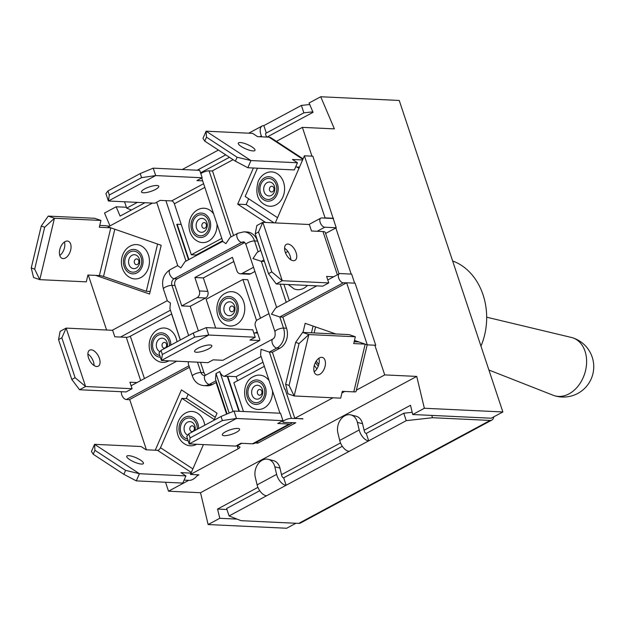 <?xml version="1.0" encoding="UTF-8"?>
<svg xmlns="http://www.w3.org/2000/svg" width="625" height="625" viewBox="0 0 625 625"><rect width="100%" height="100%" fill="white"/><g stroke="black" fill="none" stroke-linecap="round" stroke-linejoin="round"><path stroke-width="0.94" d="M270.602 191.664A2.875 2.305 92.7 0 1 269.68 187.789A2.875 2.305 92.7 0 1 272.812 186.562A2.875 2.305 92.7 0 1 273.727 190.438A2.875 2.305 92.7 0 1 270.602 191.664M277.414 173.82A17.195 13.789 92.7 0 1 283.406 195.719A17.195 13.789 92.7 0 1 266.25 205.414L263.922 204.188C257.125 199.828 255.242 192.148 258.273 181.148C260.375 176.688 263.555 173.758 267.805 172.367A17.195 13.789 92.7 0 1 277.414 173.82M253.055 150.93A9.102 2.328 -156.5 0 1 243.32 147.711A9.102 2.328 -156.5 0 1 238.297 143.102A9.102 2.328 -156.5 0 1 247.578 144.594A9.102 2.328 -156.5 0 1 255 150.352A9.102 2.328 -156.5 0 1 253.055 150.93M303.086 158.836L270.875 137.742A11.125 6.016 123.2 0 0 269.062 137.18L257.586 136.641L252.602 133.375L206.102 131.18L202.984 138.359L204.766 141.125L235.391 161.18L247.852 167.742L250.961 160.562L237.102 157.234L206.484 137.18L206.102 131.18L250.961 160.562L297.461 162.758L292.477 159.492L302.594 159.969M299.477 167.148L295.641 166.969M297.461 162.758L294.352 169.938L247.852 167.742M204.766 141.125L206.484 137.18M237.102 157.234L235.391 161.18M257.453 168.195L245.172 196.484L277.547 217.688M307.445 285.43A17.195 13.789 92.7 0 1 294.008 288.852L288.258 284.523M290.766 259.75A9.102 4.906 61.7 0 0 284.57 248.227M293.445 260.719A9.102 4.906 -118.3 0 1 285.734 253.422A9.102 4.906 -118.3 0 1 286.359 244.359A9.102 4.906 -118.3 0 1 294.984 250.055A9.102 4.906 -118.3 0 1 294.984 260.391A9.102 4.906 -118.3 0 1 293.445 260.719M339.047 273.891L325.273 232.469A11.125 2.883 161.6 0 0 322.969 231.539L311.5 231L309.336 224.508L262.836 222.32L256.828 225.547L255.227 233.805L268.492 273.672L276.258 283.953L282.266 280.727L271.789 271.898L258.531 232.031L262.836 222.32L282.266 280.727L328.766 282.922L326.609 276.43L333.711 276.766M328.766 282.922L322.758 286.148L276.258 283.953M255.227 233.805L258.531 232.031M271.789 271.898L268.492 273.672M287.859 251.484L285.469 252.773M283.898 284.312L289.328 300.633M452.633 260.977A60.227 48.289 92.7 0 1 480.961 346.133M486.672 317.188L571.391 337.453A30.352 22.383 107.5 0 1 572.5 337.758A30.352 22.383 107.5 0 1 586.547 363.867A30.352 22.383 107.5 0 1 569.031 393.852A30.352 22.383 107.5 0 1 554.305 395.664A30.352 22.383 107.5 0 1 553.211 395.281L488.906 370.016M180.289 340.023L171.633 314L130.344 336.211A3.031 0.789 -18.4 0 1 126.281 337.336L114.805 336.789L112.648 330.305L66.148 328.109L60.141 331.336L58.539 339.602L61.844 337.82L66.148 328.109L85.578 386.516L132.078 388.711L129.922 382.219L137.023 382.555M132.078 388.711L126.07 391.938L79.57 389.75L85.578 386.516L75.102 377.688L61.844 337.82M94.078 365.547A9.102 4.906 61.7 0 0 87.875 354.023M168.906 360.828A17.195 13.789 92.7 0 1 158.875 361.539C154.688 359.711 151.773 356.414 150.125 351.648C148.609 346.758 148.867 341.961 150.906 337.266C153.008 332.805 156.18 329.883 160.43 328.492A17.195 13.789 92.7 0 1 176.188 338.328A17.195 13.789 92.7 0 1 177.008 341.789M58.539 339.602L71.797 379.469L79.57 389.75M75.102 377.688L71.797 379.469M91.203 349.82A9.102 4.906 -118.3 0 1 98.914 357.125A9.102 4.906 -118.3 0 1 98.289 366.188A9.102 4.906 -118.3 0 1 89.664 360.492A9.102 4.906 -118.3 0 1 89.664 350.148A9.102 4.906 -118.3 0 1 91.203 349.82M162.195 346.383A2.875 2.305 92.7 0 1 163.453 342.602A2.875 2.305 92.7 0 1 166.469 344.086A2.875 2.305 92.7 0 1 165.211 347.875A2.875 2.305 92.7 0 1 162.195 346.383M214.281 419.562L181.914 398.367L160.5 447.711A3.031 1.641 -56.8 0 1 157.516 450.32L146.047 449.781L141.062 446.516L94.562 444.32L91.445 451.5L93.227 454.266L94.938 450.312L94.562 444.32L139.422 473.703L185.922 475.898L180.938 472.633L191.047 473.109M197.898 474.789A11.125 6.016 -56.8 0 1 189.297 480.352L184.094 480.109M185.922 475.898L182.812 483.078L136.305 480.883L139.422 473.703L125.562 470.367L94.938 450.312M196.664 444.266A17.195 13.789 92.7 0 1 186.633 444.977C182.445 443.156 179.531 439.859 177.883 435.094C176.367 430.195 176.625 425.406 178.656 420.711C180.758 416.25 183.938 413.32 188.188 411.938A17.195 13.789 92.7 0 1 197.805 413.383A17.195 13.789 92.7 0 1 204.758 425.227M215.273 417.281L186.742 398.594L181.914 398.367M93.227 454.266L123.852 474.32L136.305 480.883M125.562 470.367L123.852 474.32M128.695 455.672A9.102 2.328 -156.5 0 1 138.43 458.883A9.102 2.328 -156.5 0 1 143.461 463.492A9.102 2.328 -156.5 0 1 134.18 462A9.102 2.328 -156.5 0 1 126.758 456.242A9.102 2.328 -156.5 0 1 128.695 455.672M190.984 431.227A2.875 2.305 92.7 0 1 190.062 427.352A2.875 2.305 92.7 0 1 193.195 426.125A2.875 2.305 92.7 0 1 194.117 430A2.875 2.305 92.7 0 1 190.984 431.227M190.102 437.922L188.75 433.844L186.727 436.492L189.195 443.914L190.102 437.922L222.383 420.555L236.484 418.477L189.195 443.914L235.695 446.109L240.945 443.281L252.422 443.82A11.125 5.992 61.7 0 0 254.297 443.422L291.086 423.641A11.125 5.992 -118.3 0 1 289.211 424.031L277.734 423.492L282.984 420.664L236.484 418.477L234.023 411.055L280.523 413.25L282.984 420.664M224.203 435.68A9.102 2.359 -18.4 0 1 222.32 434.922A9.102 2.359 -18.4 0 1 230.211 429.812A9.102 2.359 -18.4 0 1 239.594 429.172A9.102 2.359 -18.4 0 1 234.188 433.352A9.102 2.359 -18.4 0 1 224.203 435.68M264.352 366.328L233.875 382.719L243.453 411.5M272.516 390.891A17.195 13.789 92.7 0 1 263.992 408.055A17.195 13.789 92.7 0 1 254.195 408.641C241.898 404.383 241.297 382.266 253.227 376.648L255.758 375.594A17.195 13.789 92.7 0 1 269.133 380.703M253.508 376.531A17.195 13.789 92.7 0 1 255.758 375.594M292.258 422.594A11.125 5.992 -118.3 0 1 291.086 423.641M255.055 443.016L257.852 443.148L295.766 422.758L283.914 422.414A5.055 1.312 -18.4 0 1 282.867 421.992A5.055 1.312 -18.4 0 1 285.875 419.672A5.055 1.312 -18.4 0 1 291.422 418.375L302.82 418.695M234.023 411.055L221.031 416.477L188.75 433.844M221.031 416.477L222.383 420.555M260.531 394.969A2.875 2.305 92.7 0 1 257.516 393.484A2.875 2.305 92.7 0 1 258.773 389.703A2.875 2.305 92.7 0 1 261.789 391.188A2.875 2.305 92.7 0 1 260.531 394.969M256.562 320.547L242.906 279.492L206.125 299.273L215.695 328.062M236.234 324.609A17.195 13.789 92.7 0 1 226.437 325.195C214.141 320.945 213.539 298.82 225.469 293.203L228 292.148A17.195 13.789 92.7 0 1 244.156 303.359A17.195 13.789 92.7 0 1 236.234 324.609M225.75 293.094A17.195 13.789 92.7 0 1 228 292.148M242.906 279.492L247.734 279.719L260.531 318.172M162.352 354.484L160.992 350.398L158.969 353.055L161.438 360.469L162.352 354.484L194.625 337.117L208.727 335.031L206.266 327.617L252.766 329.812L255.234 337.227L208.727 335.031L161.438 360.469L207.938 362.664L213.188 359.836L222.852 360.297L259.641 340.508L259.859 339.844L255.391 326.398A5.055 4.055 -87.3 0 1 257.602 319.742L268.945 313.641M259.641 340.508L249.977 340.055L255.234 337.227M206.266 327.617L193.273 333.039L160.992 350.398M193.273 333.039L194.625 337.117M253.805 332.93L257.617 333.109M196.445 352.242A9.102 2.359 -18.4 0 1 194.562 351.484A9.102 2.359 -18.4 0 1 202.453 346.367A9.102 2.359 -18.4 0 1 211.836 345.734A9.102 2.359 -18.4 0 1 206.43 349.914A9.102 2.359 -18.4 0 1 196.445 352.242M232.773 311.531A2.875 2.305 92.7 0 1 229.766 310.039A2.875 2.305 92.7 0 1 231.023 306.258A2.875 2.305 92.7 0 1 234.031 307.75A2.875 2.305 92.7 0 1 232.773 311.531M244.719 242.516L177.172 278.844A5.055 4.055 -87.3 0 0 174.961 285.5L181.742 305.891L190.203 306.297L205.594 298.016L197.133 297.617A5.055 4.055 -87.3 0 0 199.344 290.961L194.875 277.516L232.414 257.328L236.883 270.773A5.055 4.055 -87.3 0 0 240.398 273.805A5.055 4.055 -87.3 0 0 242.18 273.391L253.531 267.281M197.133 297.617L181.742 305.891M150.109 291.695L149.367 291.438M144.953 202.734L120.109 216.094L116.156 206.781L104.516 213.039L109.984 225.898M374.852 345.227L384.727 374.906L416.734 376.414L424.352 408.258L502.859 411.961L399.234 100.453L320.727 96.75L334.383 128.875L302.375 127.367L311.953 156.156M320.727 96.75L309.086 103.008L313.047 112.32L267 137.086M229.445 157.289L200.547 172.828M424.352 408.258L412.719 414.516L491.227 418.219L502.859 411.961M364.109 430.242L410.508 405.289L412.719 414.516M416.734 376.414L200.523 492.711L168.516 491.195L165.539 482.258M237.094 519.109L219.781 518.289L208.141 524.547L200.523 492.711M219.781 518.289L217.57 509.062L257.922 487.359M281.523 474.664L340.5 442.938M295.922 523.266L286.648 528.25L208.141 524.547M116.156 206.781L126.398 207.266M217.57 509.062L226.938 509.5M317.203 231.266L324.742 227.219L336.219 227.758L335.844 227.961L351.188 274.094M188.898 259.562L177.156 224.242L181.227 224.437M177.156 224.242L176.773 224.445L188.523 259.766M335.844 227.961L325.602 233.461M280.188 284.141L286.227 302.305M260.758 250.422L257.188 252.344L252.992 258.578L261.305 261.336L264.438 261.484M239.383 411.312L227.719 376.258L227.344 376.461L238.93 411.289M200.516 362.312L203.953 372.648A5.055 4.055 -87.3 0 0 205.742 375.102M190.203 306.297L198.391 330.906M212.328 384.531A15.172 12.164 92.7 0 1 206.992 385.789L203.969 385.641A15.172 12.164 -87.3 0 0 209.312 384.391L212.328 384.531L216.086 382.516A5.055 1.312 161.6 0 0 216.547 382.25M121.461 391.727A5.055 2.727 61.7 0 0 122.625 396.68A5.055 2.727 61.7 0 0 126.289 399.539L129.758 399.703M189.453 367.328L129.68 399.477L146.422 449.797M316.781 285.867L275.688 307.969L271.492 314.203L279.812 316.961L343.25 282.844A5.055 2.727 -118.3 0 1 338.961 278.789A5.055 2.727 -118.3 0 1 339.305 273.75A5.055 2.727 -118.3 0 1 340.164 273.57L351.633 274.109L354.648 283.164M355.094 283.18L375.75 345.266L367.297 344.867L346.641 282.781L355.094 283.18M333.508 218.281L325.055 217.883L304.398 155.797L312.852 156.203L336.219 227.758M233.102 159.68L212.469 170.781L233.57 235.531M231.047 236.891L209.078 170.836L212.547 171M258.141 251.828L254.523 240.937A15.172 12.164 -87.3 0 0 243.977 231.836L246.992 231.977A15.172 12.164 92.7 0 1 257.539 241.078L260.664 250.469M279.953 413.227L260.555 354.914L261.055 349.328L269.367 352.086L276.875 348.055A15.172 12.164 -87.3 0 0 283.508 328.086L279.812 316.961L282.828 317.102L286.531 328.227A15.172 12.164 92.7 0 1 279.898 348.195L272.391 352.234L284.711 389.281L285.164 389.305M291.422 418.375L269.367 352.086L272.391 352.234M229.156 413.086L216.008 373.555L219.766 371.539A5.055 2.727 -118.3 0 0 224.328 376.32L227.344 376.461M219.766 371.539L233.047 411.461M257.391 441.758L257.852 443.148M152.406 203.086L108.125 226.898L161.188 245.305L149.555 294.039L95.812 275.398M106.578 330.016L88.289 275.047M332.969 397.797L294.812 418.32L285.086 389.078L284.711 389.281M294.812 418.32L302.898 418.922M384.727 374.906L356.375 390.156M311.461 332.828L313.078 326.062M248.656 198.766L246.148 204.555L274.078 222.844M302.375 127.367L276.383 141.352M324.742 227.219A5.055 2.727 -118.3 0 1 320.453 223.164A5.055 2.727 -118.3 0 1 320.805 218.125A5.055 2.727 -118.3 0 1 321.656 217.945L333.133 218.484M303.008 332.43L305.18 323.328L335.898 333.977M354.469 340.422L367.297 344.867M343.25 282.844L346.641 282.781M203.43 444.586L190.469 474.445L198.922 474.844L197.062 475.844M155.258 450.211L181.438 389.883L217.039 413.203L213.977 420.273M253.383 168.008L237.695 204.156L246.148 204.555M304.398 155.797L275.281 222.906M195.961 255.766L195.703 254.977M222.586 240.781L196.148 255L191.32 254.773L221.789 238.383M265.617 222.445L237.695 204.156M237 445.398L238.133 448.805L190.469 474.445M346.266 282.984L282.828 317.102M344.766 391.453L341.922 392.984M254.922 271.477L250.633 273.789L242.18 273.391M186.297 398.57L188.156 394.289M240.398 273.805L248.852 274.203A5.055 4.055 -87.3 0 0 250.633 273.789M194.875 277.516L203.328 277.914L233.805 261.523M205.594 298.016A5.055 4.055 -87.3 0 0 207.805 291.359L203.328 277.914M237.539 380.75L236.172 376.656L262.984 362.234M227.719 376.258L236.172 376.656M216.008 373.555L215.508 379.148L227.086 413.953M180.359 339.984L169.914 308.578L170.414 302.992L167.352 300.883L163.391 288.969A5.055 1.312 -18.4 0 1 166.391 286.648A5.055 1.312 -18.4 0 1 171.938 285.359L174.961 285.5M188.234 361.734L188.414 364.211L192.375 376.117A5.055 1.312 -18.4 0 1 195.383 373.797A5.055 1.312 -18.4 0 1 200.93 372.508L197.492 362.172M201.711 178.016L222.836 241.531L225.898 243.641L230.094 237.406L237.781 233.273A5.055 2.727 61.7 0 0 237.43 238.305A5.055 2.727 61.7 0 0 241.719 242.359L244.703 242.5M156.664 202.242L177.789 265.758L180.852 267.867L185.047 261.633L222.773 241.344M209.078 170.836A5.055 1.312 161.6 0 0 200.844 173.727M241.766 443.32L239.602 444.484L239.469 444.078M238.133 448.805A5.055 1.312 161.6 0 0 239.914 447.062A5.055 1.312 161.6 0 0 238.867 446.641A5.055 1.312 -18.4 0 1 237.82 446.219A5.055 1.312 -18.4 0 1 239.602 444.484M188.734 480.328L168.516 491.195M182.234 169.523L218.414 150.062M261.789 136.836L261.406 135.938A10.117 5.445 -118.3 0 1 262.148 125.984A10.117 5.445 -118.3 0 1 263.852 125.617L301.391 105.43L309.727 104.5M431.742 415.414L432.508 417.719L490.156 420.438A10.117 5.445 61.7 0 0 491.859 420.07L300.43 523.039A10.117 5.445 -118.3 0 1 298.719 523.398L241.078 520.68L229.078 515.945L226.609 508.523L259.734 490.711M283.664 477.836L286.133 485.258A10.117 5.445 -118.3 0 1 276.633 474.375L274.828 466.82L279.961 468.109L281.766 475.664A2.023 1.086 61.7 0 0 283.664 477.836L342.312 446.297M279.961 468.109A13.148 9.945 -75.9 0 0 273.406 460.609L268.266 459.32A13.148 9.945 104.1 0 0 258.016 464A13.148 9.945 104.1 0 0 255.305 477.32L257.109 484.875A10.117 5.445 61.7 0 0 266.617 495.758L349.195 451.336A10.117 5.445 61.7 0 1 339.695 440.453L337.883 432.906A13.148 9.945 104.1 0 1 340.594 419.586A13.148 9.945 104.1 0 1 350.844 414.898A13.148 9.945 104.1 0 1 357.406 422.406L362.539 423.695L364.344 431.242A2.023 1.086 61.7 0 0 366.25 433.422L403.781 413.234L412.18 412.297M124.57 201.773L126.688 208.141L131.422 210.008M312.844 111.844L303.859 112.844L301.391 105.43M263.852 125.617L266.32 133.039L303.859 112.844M197.18 170.227L225.742 154.859M126.688 208.141L137.406 202.375M491.859 420.07A10.117 5.445 61.7 0 0 493.766 416.852M265.734 133.352L266.32 133.039A2.023 1.086 61.7 0 0 265.977 133.109A2.023 1.086 61.7 0 0 265.828 135.102L266.672 137.07M432.508 417.719L406.25 420.648L403.781 413.234M366.25 433.422L368.711 440.836L406.25 420.648M229.078 515.945L266.617 495.758M349.195 451.336L368.711 440.836A10.117 5.445 -118.3 0 1 359.211 429.953L357.406 422.406M362.539 423.695A13.148 9.945 -75.9 0 0 355.984 416.188L350.844 414.898M268.266 459.32A13.148 9.945 104.1 0 1 274.828 466.82M365.141 344.117L353.719 343.578L355.344 336.758L308.844 334.562L294.18 395.969L340.68 398.156L342.312 391.336L353.789 391.875A11.125 1.531 13.4 0 0 356.055 391.5L367.203 344.836M317.539 374.891A9.102 5.297 -70.9 0 1 316.648 374.727A9.102 5.297 -70.9 0 1 314.625 364.383A9.102 5.297 -70.9 0 1 322.617 357.516A9.102 5.297 -70.9 0 1 324.867 367.117A9.102 5.297 -70.9 0 1 317.539 374.891M315.562 326.93L314.125 332.953M289.07 385.453L285.648 384.266L287.961 393.812L294.18 395.969L289.07 385.453L299.078 343.539L308.844 334.562L302.625 332.406L349.125 334.602L355.344 336.758M354.156 341.734L358.922 341.961M302.625 332.406L295.656 342.359L285.648 384.266M295.656 342.359L299.078 343.539M314.188 371.781A9.102 5.297 109.1 0 0 318.859 358.305M202.648 180.859L196.93 180.586L202.188 177.766L155.68 175.57L153.219 168.148L140.227 173.57L107.945 190.938L105.922 193.594L108.391 201.008L154.891 203.203L160.141 200.375L171.617 200.914A3.031 1.633 -118.3 0 1 174.352 203.781L191.32 254.773M153.219 168.148L199.719 170.344L202.188 177.766M197.992 209.648A17.195 13.789 92.7 0 1 200.242 208.711A17.195 13.789 92.7 0 1 213.617 213.828M217.008 224.008A17.195 13.789 92.7 0 1 208.477 241.172A17.195 13.789 92.7 0 1 198.68 241.758C194.5 239.93 191.578 236.633 189.938 231.867C188.414 226.977 188.672 222.18 190.711 217.484C192.812 213.023 195.992 210.102 200.242 208.711M141.578 177.656L155.68 175.57L108.391 201.008L109.305 195.016L141.578 177.656L140.227 173.57M109.305 195.016L107.945 190.938M156.906 185.508A9.102 2.359 -18.4 0 1 158.789 186.266A9.102 2.359 -18.4 0 1 150.898 191.383A9.102 2.359 -18.4 0 1 141.516 192.016A9.102 2.359 -18.4 0 1 146.922 187.836A9.102 2.359 -18.4 0 1 156.906 185.508M203.266 222.82A2.875 2.305 92.7 0 1 206.273 224.305A2.875 2.305 92.7 0 1 205.016 228.094A2.875 2.305 92.7 0 1 202.008 226.602A2.875 2.305 92.7 0 1 203.266 222.82M110.742 227.813L99.32 227.273L100.945 220.445L54.445 218.258L48.227 216.102L41.258 226.047L31.25 267.953L33.562 277.5L39.781 279.656L86.281 281.852L87.914 275.023L99.383 275.57A3.031 0.414 -166.6 0 1 103.531 276.461L146.297 291.297L157.578 244.055M48.227 216.102L94.727 218.289L100.945 220.445M99.758 225.43L104.57 225.656A11.125 1.531 -166.6 0 1 109.32 226.258M59.781 255.469A9.102 5.297 109.1 0 0 64.461 241.992M132.68 245.055A17.195 13.789 92.7 0 1 148.883 266.336A17.195 13.789 92.7 0 1 131.117 278.094C126.93 276.273 124.016 272.977 122.367 268.211C120.852 263.32 121.109 258.523 123.148 253.828C125.25 249.367 128.422 246.445 132.68 245.055M146.297 291.297L150.164 291.477M44.68 227.234L54.445 218.258L39.781 279.656L34.672 269.141L44.68 227.234L41.258 226.047M34.672 269.141L31.25 267.953M67.328 241.039A9.102 5.297 -70.9 0 1 68.211 241.211A9.102 5.297 -70.9 0 1 70.234 251.547A9.102 5.297 -70.9 0 1 62.25 258.414A9.102 5.297 -70.9 0 1 59.992 248.812A9.102 5.297 -70.9 0 1 67.328 241.039M134.367 261.031A2.875 2.305 92.7 0 1 137.234 259.023A2.875 2.305 92.7 0 1 138.789 262.562A2.875 2.305 92.7 0 1 135.914 264.562A2.875 2.305 92.7 0 1 134.367 261.031M272.438 179.609A10.539 8.445 -87.3 0 0 260.969 184.102A10.539 8.445 -87.3 0 0 264.328 198.297A10.539 8.445 -87.3 0 0 275.797 193.812A10.539 8.445 -87.3 0 0 272.438 179.609M264.367 185.789A6.961 5.578 92.7 0 1 271.945 182.828A6.961 5.578 92.7 0 1 274.164 192.203A6.961 5.578 92.7 0 1 266.586 195.172A6.961 5.578 92.7 0 1 264.367 185.789M263.672 199.812A12.242 9.812 92.7 0 1 263.273 178.641A12.242 9.812 92.7 0 1 278.203 188.414A12.242 9.812 92.7 0 1 263.672 199.812M269.062 137.18L302.867 159.328M296.961 167.031L298.961 168.336M322.969 231.539L337.359 274.797M144.438 378.57L130.344 336.211M126.281 337.336L140.672 380.594M160.383 357.305A12.242 9.812 92.7 0 1 151.227 346.398A12.242 9.812 92.7 0 1 158.688 333.25A12.242 9.812 92.7 0 1 170.094 340.195A12.242 9.812 92.7 0 1 170.828 345.109M159.992 351.711A6.961 5.578 92.7 0 1 156.734 347.898A6.961 5.578 92.7 0 1 159.773 338.742A6.961 5.578 92.7 0 1 167.055 342.344A6.961 5.578 92.7 0 1 167.227 347.047M169.422 345.867A10.539 8.445 -87.3 0 0 159.773 334.695A10.539 8.445 -87.3 0 0 153.195 349.281A10.539 8.445 -87.3 0 0 159.789 355.531M192.867 468.914L160.5 447.711M157.516 450.32L191.328 472.461M188.141 440.742A12.242 9.812 92.7 0 1 179.336 425.359A12.242 9.812 92.7 0 1 193.477 417.664A12.242 9.812 92.7 0 1 198.586 428.547M187.75 435.148A6.961 5.578 92.7 0 1 186.977 434.734A6.961 5.578 92.7 0 1 184.75 425.352A6.961 5.578 92.7 0 1 192.328 422.391A6.961 5.578 92.7 0 1 194.984 430.492M197.18 429.305A10.539 8.445 -87.3 0 0 190.695 418.219A10.539 8.445 -87.3 0 0 180.875 424.961A10.539 8.445 -87.3 0 0 184.711 437.867A10.539 8.445 -87.3 0 0 187.547 438.969M289.211 424.031L252.422 443.82M252.602 380.961A12.242 9.812 92.7 0 1 266.062 393.555A12.242 9.812 92.7 0 1 250.328 402.023A12.242 9.812 92.7 0 1 252.602 380.961M255.094 385.844A6.961 5.578 92.7 0 1 262.383 389.445A6.961 5.578 92.7 0 1 259.336 398.602A6.961 5.578 92.7 0 1 252.055 395A6.961 5.578 92.7 0 1 255.094 385.844M259.547 401.836A10.539 8.445 -87.3 0 0 264.148 387.977A10.539 8.445 -87.3 0 0 253.117 382.523A10.539 8.445 -87.3 0 0 248.516 396.383A10.539 8.445 -87.3 0 0 259.547 401.836M257.219 331.906L255.188 333M224.844 297.516A12.242 9.812 92.7 0 1 238.305 310.117A12.242 9.812 92.7 0 1 222.57 318.578A12.242 9.812 92.7 0 1 224.844 297.516M227.336 302.406A6.961 5.578 92.7 0 1 234.625 306A6.961 5.578 92.7 0 1 231.578 315.156A6.961 5.578 92.7 0 1 224.297 311.555A6.961 5.578 92.7 0 1 227.336 302.406M231.789 318.391A10.539 8.445 -87.3 0 0 236.391 304.531A10.539 8.445 -87.3 0 0 225.359 299.086A10.539 8.445 -87.3 0 0 220.758 312.945A10.539 8.445 -87.3 0 0 231.789 318.391M120.516 337.062L170.453 310.203M276.648 307.453L261.305 261.336L263.914 259.93M284.578 248.82L285.055 248.563M188.633 335.531L171.938 285.359A5.055 4.055 92.7 0 1 174.156 278.703L241.719 242.359A5.055 4.055 92.7 0 1 243.5 241.945C244.016 241.586 244.836 242.453 245.969 244.555A5.055 1.312 -18.4 0 1 248.969 242.234A5.055 1.312 -18.4 0 1 254.523 240.937L257.539 241.078M216.047 380.766L209.312 384.391A5.055 2.727 -118.3 0 1 205.023 380.336A5.055 2.727 -118.3 0 1 205.375 375.305L204.445 375.539A5.055 4.055 92.7 0 1 200.93 372.508L203.953 372.648M126.289 399.539L188.953 365.828M186.008 261.117L165.891 200.648M163.391 288.969C161.273 280.539 163.547 274.086 170.211 269.609A5.055 2.727 61.7 0 0 169.867 274.648A5.055 2.727 61.7 0 0 174.156 278.703L177.172 278.844M245.969 244.555L274.961 331.703A5.055 1.312 -18.4 0 1 277.961 329.383A5.055 1.312 -18.4 0 1 283.508 328.086L286.531 328.227M205.375 375.305L272.938 338.961A5.055 2.727 61.7 0 0 272.594 344A5.055 2.727 61.7 0 0 276.875 348.055L279.898 348.195M216.086 382.516L226.609 414.148M199.344 290.961L207.805 291.359M224.328 376.32L261.094 356.539M257.109 484.875L276.633 474.375M259.898 136.75L261.406 135.938M298.719 523.398L490.156 420.438M339.695 440.453L359.211 429.953M365.188 344.133L353.789 391.875M318.297 366.031A12.242 9.812 92.7 0 1 315.484 362.375M316.391 360.867A10.539 8.445 -87.3 0 0 318.805 364.375M174.352 203.781L204.828 187.391M203.602 183.711L171.617 200.914M204.547 236.516A12.242 9.812 92.7 0 1 191.086 223.922A12.242 9.812 92.7 0 1 206.82 215.453A12.242 9.812 92.7 0 1 204.547 236.516M203.82 231.719A6.961 5.578 92.7 0 1 196.539 228.117A6.961 5.578 92.7 0 1 199.578 218.961A6.961 5.578 92.7 0 1 206.867 222.562A6.961 5.578 92.7 0 1 203.82 231.719M197.609 215.641A10.539 8.445 -87.3 0 0 193 229.5A10.539 8.445 -87.3 0 0 204.031 234.953A10.539 8.445 -87.3 0 0 208.633 221.094A10.539 8.445 -87.3 0 0 197.609 215.641M103.531 276.461L114.812 229.219M110.789 227.828L99.383 275.57M142.664 264.898A12.242 9.812 92.7 0 1 126.109 270.219A12.242 9.812 92.7 0 1 130.984 249.797A12.242 9.812 92.7 0 1 142.664 264.898M139.484 263.531A6.961 5.578 92.7 0 1 132.539 268.383A6.961 5.578 92.7 0 1 128.789 259.828A6.961 5.578 92.7 0 1 135.742 254.977A6.961 5.578 92.7 0 1 139.484 263.531M125.156 258.828A10.539 8.445 -87.3 0 0 130.828 271.789A10.539 8.445 -87.3 0 0 141.352 264.445A10.539 8.445 -87.3 0 0 135.68 251.492A10.539 8.445 -87.3 0 0 125.156 258.828M290.688 258.438L289.898 259.125M554.305 395.664A30.352 30.352 0 0 0 592.352 375.812A30.352 30.352 0 0 0 572.5 337.758M327.781 279.953L339.305 273.75M320.805 218.125L308.969 224.492M282.508 420.922L282.867 421.992M272.938 338.961C274.844 337.867 275.523 335.445 274.961 331.703M192.375 376.117C194.539 381.922 198.406 385.094 203.969 385.641M177.727 265.57L170.211 269.609M243.977 231.836L237.781 233.273M112.273 330.281L167.289 300.695M131.094 385.742L176.734 361.195M237.82 446.219L237.469 445.148M248.734 133.195L262.148 125.984M314.312 365.414L316.852 368.914"/></g></svg>
